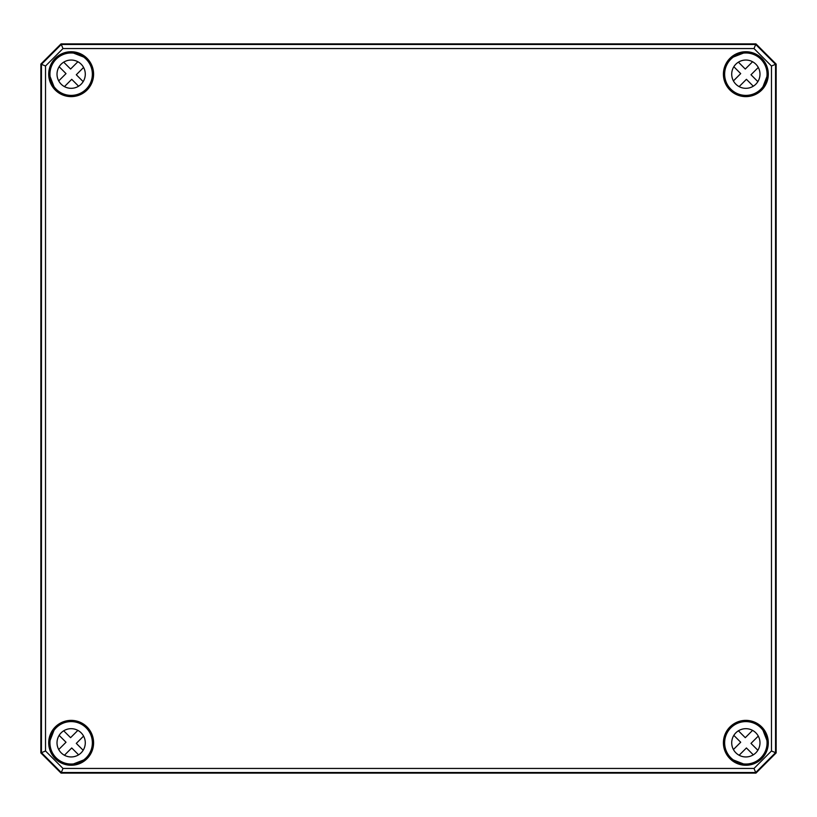 <?xml version="1.0" encoding="UTF-8"?>
<svg xmlns="http://www.w3.org/2000/svg" width="817" height="817" viewBox="0 0 817 817"><rect width="100%" height="100%" fill="white"/><g stroke="black" fill="none" stroke-linecap="round" stroke-linejoin="round"><path stroke-width="1.23" d="M86.428 59.467L84.345 57.313A21.416 21.416 0 0 0 72.846 52.829L71.62 52.472A21.712 21.712 0 0 0 49.439 74.653L49.806 75.869A21.416 21.416 0 0 0 54.279 87.378L55.801 89.543A21.712 21.712 0 0 0 86.51 89.533A21.712 21.712 0 0 0 86.51 58.834L86.224 59.12A21.313 21.313 0 0 1 86.224 89.247A21.313 21.313 0 0 1 56.087 89.257L56.434 89.461M49.919 75.552L49.847 74.643A21.313 21.313 0 0 1 71.61 52.87L72.519 52.952M54.106 87.623L55.801 89.543M54.402 87.48L55.413 88.399M86.51 58.834L84.641 57.17M754.009 48.55L771.473 66.014L771.473 750.986L754.009 768.45L62.991 768.45L45.527 750.986L45.527 66.014L62.991 48.55L754.009 48.55L755.705 44.475L61.295 44.475L41.453 64.329L41.453 752.671L61.295 772.525L755.705 772.525L775.547 752.671L775.547 64.329L755.705 44.475L755.939 43.893L776.13 64.083L771.473 66.014M762.598 87.48L762.721 87.378A21.416 21.416 0 0 0 767.194 75.869L767.561 74.653A21.712 21.712 0 0 0 745.38 52.472L744.154 52.829L745.39 52.87A21.313 21.313 0 0 1 767.153 74.643L767.081 75.552M744.481 52.952L744.154 52.829A21.416 21.416 0 0 0 732.655 57.313L730.49 58.834A21.712 21.712 0 0 0 730.49 89.533A21.712 21.712 0 0 0 761.199 89.543L762.894 87.623M761.587 88.399L762.792 87.705L760.913 89.257A21.313 21.313 0 0 1 730.776 89.247A21.313 21.313 0 0 1 730.776 59.12L730.49 58.834M761.199 89.543L760.566 89.461M730.572 59.467L732.553 57.425M54.402 729.52L54.279 729.622A21.416 21.416 0 0 0 49.806 741.131L49.439 742.347A21.712 21.712 0 0 0 71.62 764.528L72.846 764.171L71.61 764.13A21.313 21.313 0 0 1 49.847 742.357L49.919 741.448M72.519 764.048L72.846 764.171A21.416 21.416 0 0 0 84.345 759.687L86.51 758.166A21.712 21.712 0 0 0 86.51 727.467A21.712 21.712 0 0 0 55.801 727.457L54.106 729.377M55.413 728.601L54.208 729.295L56.087 727.743A21.313 21.313 0 0 1 86.224 727.753A21.313 21.313 0 0 1 86.224 757.88L86.51 758.166M55.801 727.457L56.434 727.538M86.428 757.533L84.447 759.575M730.572 757.533L732.655 759.687A21.416 21.416 0 0 0 744.154 764.171L745.38 764.528A21.712 21.712 0 0 0 767.561 742.347L767.194 741.131A21.416 21.416 0 0 0 762.721 729.622L761.199 727.457A21.712 21.712 0 0 0 730.49 727.467A21.712 21.712 0 0 0 730.49 758.166L730.776 757.88A21.313 21.313 0 0 1 730.776 727.753A21.313 21.313 0 0 1 760.913 727.743L760.566 727.538M767.081 741.448L767.153 742.357A21.313 21.313 0 0 1 745.39 764.13L744.481 764.048M762.598 729.52L761.199 727.457M730.49 758.166L732.553 759.575M771.473 750.986L776.13 752.917L755.939 773.107L61.061 773.107L40.87 752.917L40.87 64.083L45.527 66.014M754.009 768.45L755.95 773.117L776.15 752.917L776.15 64.083L776.13 752.917M62.991 768.45L61.05 773.117L755.95 773.117M45.527 750.986L40.85 752.917L61.05 773.117M62.991 48.55L61.061 43.893L755.95 43.883L61.05 43.883L40.85 64.083L61.05 43.883M78.595 754.837L71.722 747.963L64.431 755.255M83.589 736.097L76.298 743.388L83.171 750.272M58.712 749.546L66.014 742.244L59.13 735.371A14.144 14.144 0 0 1 63.706 730.796L70.579 737.68L77.881 730.378M81.149 752.814A14.144 14.144 0 0 1 57.496 746.483A14.144 14.144 0 0 1 74.807 729.162A14.144 14.144 0 0 1 81.149 752.814M86.153 757.819A21.211 21.211 0 0 1 50.664 748.311A21.211 21.211 0 0 1 76.645 722.33A21.211 21.211 0 0 1 86.153 757.819M753.294 754.837L746.421 747.963L739.119 755.255M758.288 736.097L750.986 743.388L757.87 750.272M733.411 749.546L740.702 742.244L733.829 735.371A14.144 14.144 0 0 1 738.405 730.796L745.278 737.68L752.569 730.378M755.848 752.814A14.144 14.144 0 0 1 732.195 746.483A14.144 14.144 0 0 1 749.506 729.162A14.144 14.144 0 0 1 755.848 752.814M760.852 757.819A21.211 21.211 0 0 1 725.363 748.311A21.211 21.211 0 0 1 751.344 722.33A21.211 21.211 0 0 1 760.852 757.819M78.595 86.204L71.722 79.32L64.431 86.622M83.589 67.454L76.298 74.755L83.171 81.629M58.712 80.903L66.014 73.612L59.13 66.728A14.144 14.144 0 0 1 63.706 62.163L70.579 69.036L77.881 61.745M81.149 84.182A14.144 14.144 0 0 1 57.496 77.84A14.144 14.144 0 0 1 74.807 60.519A14.144 14.144 0 0 1 81.149 84.182M86.153 89.176A21.211 21.211 0 0 1 50.664 79.668A21.211 21.211 0 0 1 76.645 53.697A21.211 21.211 0 0 1 86.153 89.176M753.294 86.204L746.421 79.32L739.119 86.622M758.288 67.454L750.986 74.755L757.87 81.629M733.411 80.903L740.702 73.612L733.829 66.728A14.144 14.144 0 0 1 738.405 62.163L745.278 69.036L752.569 61.745M755.848 84.182A14.144 14.144 0 0 1 732.195 77.84A14.144 14.144 0 0 1 749.506 60.519A14.144 14.144 0 0 1 755.848 84.182M760.852 89.176A21.211 21.211 0 0 1 725.363 79.668A21.211 21.211 0 0 1 751.344 53.697A21.211 21.211 0 0 1 760.852 89.176M776.13 64.083L755.95 43.883M40.87 64.083L40.85 752.917M49.96 75.103L49.5 75.756M72.723 52.533L72.07 52.993M85.366 58.446L84.57 57.119M53.84 87.828A22.049 22.049 0 0 1 63.93 53.35A22.049 22.049 0 0 1 93.199 74.184A22.049 22.049 0 0 1 53.84 87.828M93.598 74.184A22.447 22.447 0 0 0 59.927 54.739A22.447 22.447 0 0 0 59.927 93.618A22.447 22.447 0 0 0 93.598 74.184M723.402 74.184A22.447 22.447 0 0 0 745.85 96.631A22.447 22.447 0 0 0 768.297 74.184A22.447 22.447 0 0 0 745.85 51.737A22.447 22.447 0 0 0 723.402 74.184M723.402 742.816A22.447 22.447 0 0 0 745.85 765.263A22.447 22.447 0 0 0 768.297 742.816A22.447 22.447 0 0 0 745.85 720.369A22.447 22.447 0 0 0 723.402 742.816M93.598 742.816A22.447 22.447 0 0 0 59.927 723.382A22.447 22.447 0 0 0 59.927 762.261A22.447 22.447 0 0 0 93.598 742.816M767.5 75.756L767.04 75.103M744.93 52.993L744.277 52.533M732.43 57.119L731.634 58.446M767.888 74.184A22.049 22.049 0 0 1 738.629 95.007A22.049 22.049 0 0 1 745.85 52.135A22.049 22.049 0 0 1 767.888 74.184M49.5 741.244L49.96 741.897M72.07 764.007L72.723 764.467M84.57 759.881L85.366 758.554M93.199 742.816A22.049 22.049 0 0 1 63.93 763.65A22.049 22.049 0 0 1 53.84 729.173A22.049 22.049 0 0 1 93.199 742.816M767.04 741.897L767.5 741.244M744.277 764.467L744.93 764.007M762.915 729.397L761.587 728.601M731.634 758.554L732.43 759.881M744.297 764.804A22.049 22.049 0 0 1 723.801 742.816A22.049 22.049 0 0 1 745.85 720.778A22.049 22.049 0 0 1 767.888 742.816A22.049 22.049 0 0 1 744.297 764.804M732.583 759.616A21.405 21.405 0 0 0 744.246 764.161M767.194 741.223A21.405 21.405 0 0 0 762.649 729.561M762.649 87.439A21.405 21.405 0 0 0 767.194 75.777M744.246 52.839A21.405 21.405 0 0 0 732.583 57.384M49.806 75.777A21.405 21.405 0 0 0 54.351 87.439M84.417 57.384A21.405 21.405 0 0 0 72.754 52.839M72.754 764.161A21.405 21.405 0 0 0 84.417 759.616M54.351 729.561A21.405 21.405 0 0 0 49.806 741.223M54.279 87.378L49.806 75.869M72.846 52.829L84.345 57.313M732.655 57.313L744.154 52.829M767.194 75.869L762.721 87.378M84.345 759.687L72.846 764.171M49.806 741.131L54.279 729.622M762.721 729.622L767.194 741.131M744.154 764.171L732.655 759.687"/></g></svg>
